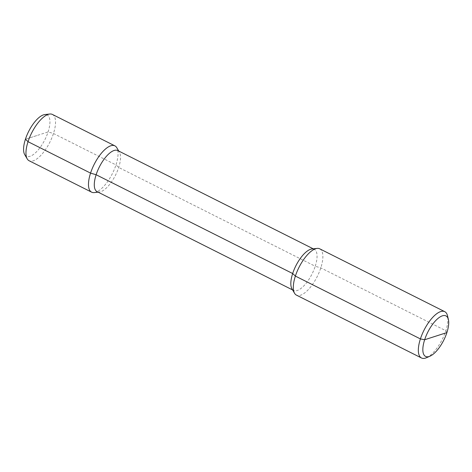 <?xml version="1.0" encoding="UTF-8"?>
<svg xmlns="http://www.w3.org/2000/svg" width="472" height="472" viewBox="0 0 472 472"><rect width="100%" height="100%" fill="white"/><g stroke="black" fill="none" stroke-linecap="round" stroke-linejoin="round"><path stroke-width="0.35" stroke-dasharray="2.36 1.77" d="M426.511 357.705A25.913 10.207 116.7 0 0 445.833 330.724A25.913 10.207 116.7 0 0 447.544 315.868M319.733 248.821A25.913 10.207 -63.3 0 1 320.807 267.878A25.913 10.207 -63.3 0 1 296.457 295.13M94.247 192.582A25.913 10.207 116.7 0 0 115.976 164.917L118.696 167.46L315.231 266.255A22.998 9.062 116.7 0 0 314.275 249.346A22.998 9.062 116.7 0 0 311.951 248.974M446.901 332.577L445.833 330.724L320.807 267.878L315.231 266.255A22.998 9.062 -63.3 0 1 293.619 290.439A22.998 9.062 -63.3 0 1 291.938 288.793M117.74 150.55A22.998 9.062 116.7 0 1 119.422 152.196A22.998 9.062 116.7 0 1 118.696 167.46A22.998 9.062 -63.3 0 1 99.409 192.015A22.998 9.062 -63.3 0 1 97.085 191.65M36.763 135.582L25.423 139.24L48.097 131.93L53.466 133.493L115.976 164.917A25.913 10.207 116.7 0 0 116.796 147.718M52.392 114.436A25.913 10.207 116.7 0 1 53.466 133.493A25.913 10.207 -63.3 0 1 29.111 160.745M24.691 154.58A23.11 9.104 -63.3 0 0 35.961 152.344A23.11 9.104 -63.3 0 0 48.097 131.93A23.11 9.104 116.7 0 0 44.805 114.566M293.619 290.439L292.599 289.932M314.275 249.346L313.261 248.832M119.422 152.196L118.755 151.064M99.409 192.015L98.099 192.157"/><path stroke-width="0.71" d="M448.4 319.579L447.544 315.868A25.913 10.207 116.7 0 0 444.76 311.673A25.913 10.207 116.7 0 0 420.404 338.92A25.913 10.207 116.7 0 0 421.478 357.977A25.913 10.207 116.7 0 0 426.511 357.705L429.998 356.183A22.674 8.933 116.7 0 0 446.901 332.577A22.674 8.933 116.7 0 0 448.4 319.579A22.674 8.933 116.7 0 0 437.804 318.594A22.674 8.933 116.7 0 0 424.652 339.746A22.674 8.933 116.7 0 0 429.998 356.183M421.478 357.977L296.457 295.13A25.913 10.207 -63.3 0 1 294.558 293.277A25.913 10.207 -63.3 0 1 295.383 276.073A25.913 10.207 -63.3 0 1 317.113 248.408A25.913 10.207 -63.3 0 1 319.733 248.821L444.76 311.673M317.113 248.408L311.951 248.974A22.998 9.062 116.7 0 0 292.664 273.53L96.129 174.734L90.553 173.112A25.913 10.207 116.7 0 0 91.627 192.169A25.913 10.207 116.7 0 0 94.247 192.582L98.099 192.157M294.558 293.277L291.938 288.793A22.998 9.062 -63.3 0 1 292.664 273.53L96.129 174.734L90.553 173.112L28.037 141.689L25.423 139.24A23.11 9.104 116.7 0 1 44.805 114.566L49.772 114.023A25.913 10.207 116.7 0 0 28.037 141.689L25.423 139.24A23.11 9.104 -63.3 0 0 24.691 154.58L27.217 158.887A25.913 10.207 -63.3 0 1 28.037 141.689L90.553 173.112A25.913 10.207 116.7 0 1 114.902 145.86A25.913 10.207 116.7 0 1 116.796 147.718L118.755 151.064M292.599 289.932L97.085 191.65A22.998 9.062 -63.3 0 1 96.129 174.734A22.998 9.062 116.7 0 1 117.74 150.55L313.261 248.832M91.627 192.169L29.111 160.745A25.913 10.207 -63.3 0 1 27.217 158.887M114.902 145.86L52.392 114.436A25.913 10.207 116.7 0 0 49.772 114.023M446.901 332.577L424.652 339.746L420.404 338.92L295.383 276.073L292.664 273.53L295.383 276.073L420.404 338.92L424.652 339.746L435.78 336.158"/></g></svg>
